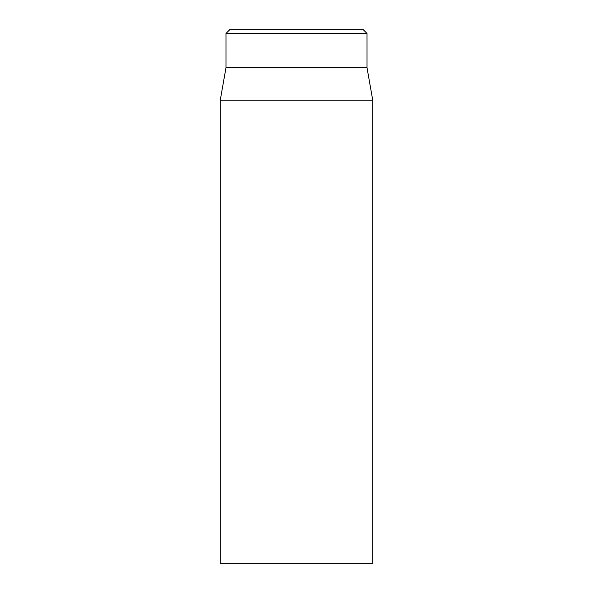 <?xml version="1.0" encoding="UTF-8"?>
<svg xmlns="http://www.w3.org/2000/svg" width="593" height="593" viewBox="0 0 593 593"><rect width="100%" height="100%" fill="white"/><g stroke="black" fill="none" stroke-linecap="round" stroke-linejoin="round"><path stroke-width="0.89" d="M220.255 100.202L220.255 563.35L372.745 563.35L372.745 100.202L220.255 100.202L225.977 67.772L367.023 67.772L367.023 33.46L363.212 29.65L229.787 29.65L225.977 33.46L367.023 33.46M225.977 67.772L225.977 33.46M367.023 67.772L372.745 100.202"/></g></svg>
